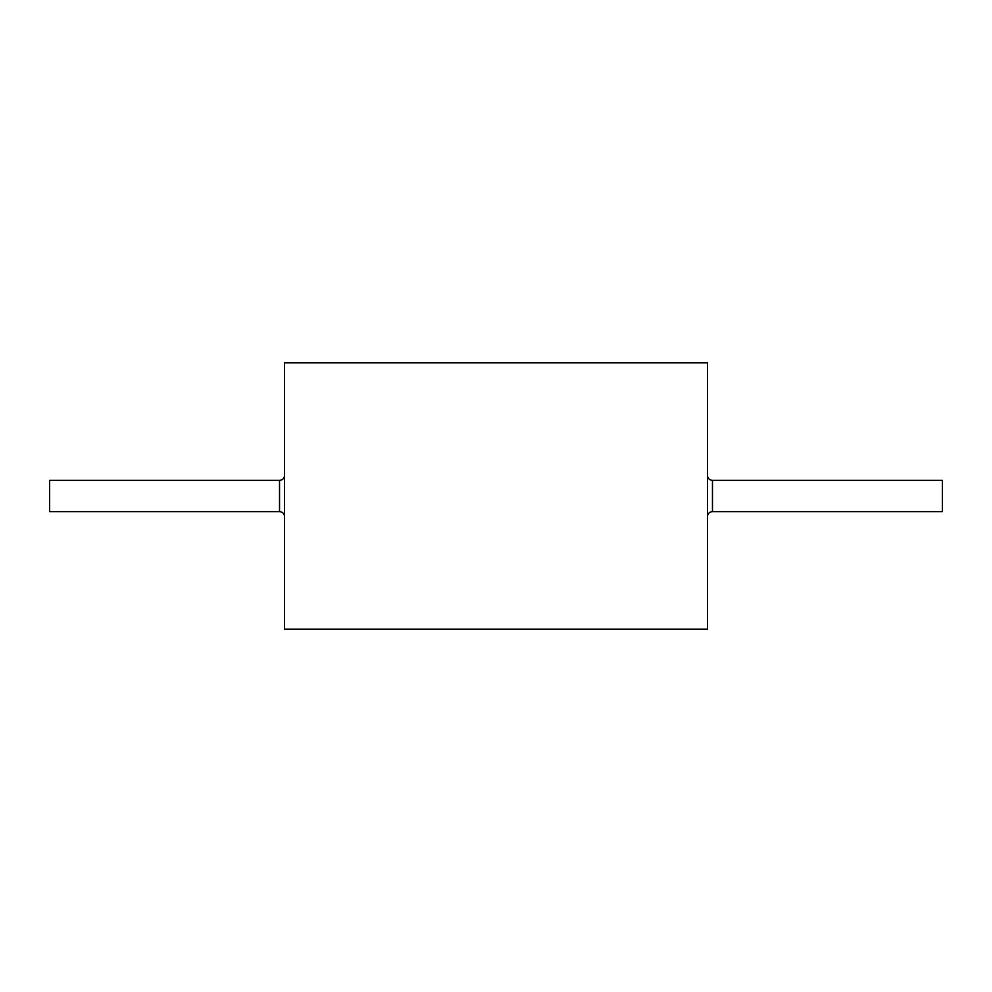 <?xml version="1.0" encoding="UTF-8"?>
<svg xmlns="http://www.w3.org/2000/svg" width="992" height="992" viewBox="0 0 992 992"><rect width="100%" height="100%" fill="white"/><g stroke="black" fill="none" stroke-linecap="round" stroke-linejoin="round"><path stroke-width="1.49" d="M707.457 362.861L707.457 629.139L284.543 629.139L284.543 362.861L707.457 362.861M49.6 511.661L279.533 511.661A5.01 5.01 0 0 1 284.543 516.671A5.01 5.01 0 0 0 279.533 511.661L279.533 480.339L49.6 480.339L49.6 511.661M284.543 475.329A5.01 5.01 0 0 1 279.533 480.339A5.01 5.01 0 0 0 284.543 475.329A5.01 5.01 0 0 1 279.533 480.339M712.467 511.661L942.4 511.661L942.4 480.339L712.467 480.339L712.467 511.661A5.01 5.01 0 0 0 707.457 516.671M707.457 475.329A5.01 5.01 0 0 0 712.467 480.339M279.533 511.661A5.01 5.01 0 0 1 284.543 516.671"/></g></svg>
